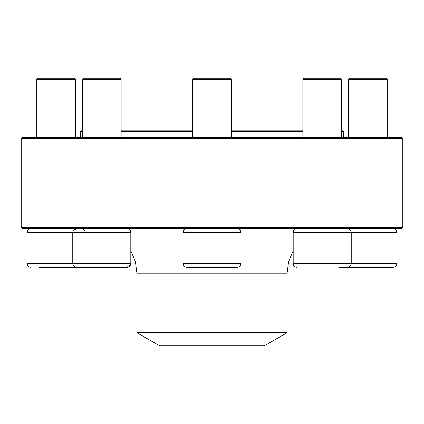 <?xml version="1.0" encoding="UTF-8"?>
<svg xmlns="http://www.w3.org/2000/svg" width="424" height="424" viewBox="0 0 424 424"><rect width="100%" height="100%" fill="white"/><g stroke="black" fill="none" stroke-linecap="round" stroke-linejoin="round"><path stroke-width="0.64" d="M21.2 227.587L402.8 227.587L402.8 138.367L21.2 138.367L21.2 227.587L22.276 228.663L401.724 228.663L402.8 227.587M21.2 138.367L22.276 137.291L401.724 137.291L402.8 138.367M130.809 263.49C130.581 265.837 129.293 267.131 126.94 267.358L76.633 267.358C74.285 267.131 72.992 265.837 72.764 263.49L72.764 232.532L27.11 232.532L27.11 263.49L130.809 263.49L130.809 232.532L72.764 232.426M72.774 232.273L73.039 231.096M73.379 230.439L76.633 228.663C74.285 228.891 72.992 230.179 72.764 232.532M130.767 264.078L126.999 267.358M338.972 267.358L347.367 267.358C349.715 267.131 351.008 265.837 351.236 263.49L396.891 263.49C396.657 265.837 395.369 267.131 393.016 267.358L350.081 267.358M342.714 267.358L351.109 267.358M384.621 267.358L393.016 267.358M348.517 79.246L349.593 78.17L386.137 78.17L387.213 79.246L348.517 79.246L348.517 137.291M82.436 131.382L80.322 131.382L80.857 130.841L82.436 130.841M121.137 130.841L192.65 130.841M231.35 130.841L302.863 130.841M341.564 130.841L343.143 130.841L343.679 131.382L341.564 131.382M302.863 131.382L231.35 131.382M192.65 131.382L121.137 131.382M137.079 332.766L159.705 345.83L264.295 345.83L286.921 332.766L137.079 332.766L136.915 332.485L287.085 332.485L287.085 273.162L288.638 261.507L293.191 250.663M396.891 263.49L396.891 232.532L293.191 232.532L293.191 263.49C293.419 265.837 294.712 267.131 297.06 267.358C294.707 267.131 293.419 265.837 293.191 263.49L351.236 263.49L351.236 232.532C351.008 230.179 349.715 228.891 347.367 228.663M302.863 79.246L303.939 78.17L340.488 78.17L341.564 79.246L302.863 79.246L302.863 137.291M237.154 267.358L186.846 267.358C184.498 267.131 183.205 265.837 182.977 263.49L241.023 263.49C240.795 265.837 239.502 267.131 237.154 267.358M192.65 79.246L193.726 78.17L230.274 78.17L231.35 79.246L192.65 79.246L192.65 137.291M101.787 267.358L118.545 267.358M76.633 267.358L85.028 267.358M82.436 79.246L83.512 78.17L120.061 78.17L121.137 79.246L82.436 79.246L82.436 137.291M81.286 267.358L39.379 267.358M72.891 267.358L73.919 267.358M36.787 79.246L37.863 78.17L74.407 78.17L75.483 79.246L36.787 79.246L36.787 137.291M136.915 332.485L136.915 273.162L287.085 273.162M241.023 263.49L241.023 232.532L182.977 232.532L182.977 263.49M387.213 79.246L387.213 137.291M396.891 232.532C396.657 230.179 395.369 228.891 393.016 228.663M343.679 137.291L343.679 131.382M80.322 137.291L80.322 131.382M136.915 273.162L135.362 261.507L130.809 250.663M287.085 332.485L286.921 332.766M231.35 128.965L302.863 128.965M192.65 128.965L121.137 128.965M341.564 79.246L341.564 137.291M293.191 232.532C293.419 230.179 294.707 228.891 297.06 228.663M231.35 79.246L231.35 137.291M241.023 232.532C240.795 230.179 239.502 228.891 237.154 228.663M182.977 232.532C183.205 230.179 184.498 228.891 186.846 228.663M121.137 79.246L121.137 137.291M130.809 232.532C130.581 230.179 129.293 228.891 126.94 228.663M75.483 79.246L75.483 137.291M85.16 232.532C84.927 230.179 83.639 228.891 81.286 228.663M27.11 232.532C27.343 230.179 28.631 228.891 30.984 228.663M27.11 263.49C27.343 265.837 28.631 267.131 30.984 267.358"/></g></svg>
